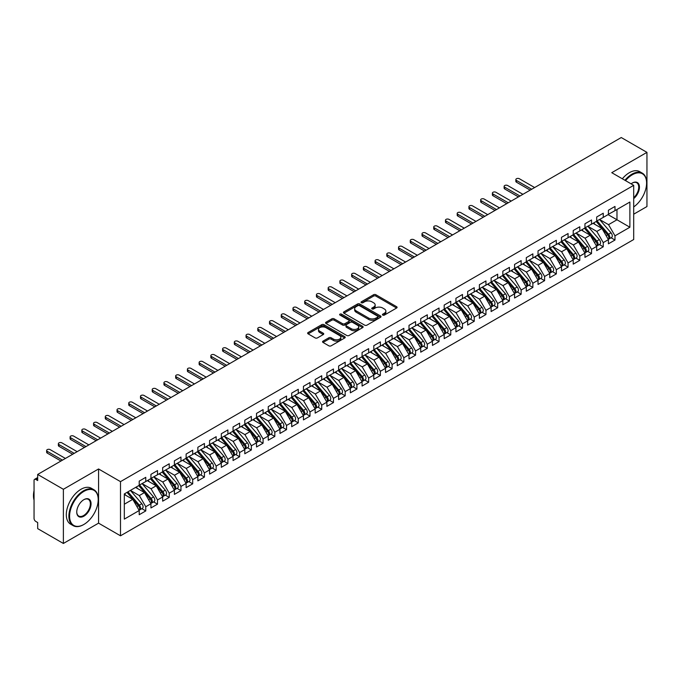 <?xml version="1.0" encoding="UTF-8"?>
<svg xmlns="http://www.w3.org/2000/svg" width="681" height="681" viewBox="0 0 681 681"><rect width="100%" height="100%" fill="white"/><g stroke="black" fill="none" stroke-linecap="round" stroke-linejoin="round"><path stroke-width="1.02" d="M382.765 315.09A1.141 0.655 0 0 0 384.373 315.09L396.606 308.025A1.626 0.936 0 0 0 397.083 307.361A1.626 0.936 0 0 0 396.606 306.697L375.878 294.728A1.626 0.936 0 0 0 373.58 294.728L361.347 301.794A1.141 0.655 0 0 0 361.015 302.262A1.141 0.655 0 0 0 361.347 302.722A1.141 0.655 0 0 0 362.956 302.722L364.539 301.811A5.21 3.005 0 0 1 371.911 301.811L373.639 302.807A5.21 3.005 0 0 1 375.163 304.935A5.21 3.005 0 0 1 373.639 307.063L372.056 307.974A1.141 0.655 0 0 0 371.724 308.442A1.141 0.655 0 0 0 372.056 308.91A1.141 0.655 0 0 0 373.665 308.91L375.248 307.991A5.21 3.005 0 0 1 382.62 307.991L384.348 308.987A5.21 3.005 0 0 1 385.872 311.115A5.21 3.005 0 0 1 384.348 313.243L382.765 314.162A1.141 0.655 0 0 0 382.424 314.622A1.141 0.655 0 0 0 382.765 315.09L382.765 314.162M323.032 341.13A1.626 0.936 0 0 0 322.556 341.794A1.626 0.936 0 0 0 323.032 342.458L328.846 345.82A1.626 0.936 0 0 0 331.153 345.82L344.739 337.972A1.626 0.936 0 0 0 345.216 337.308A1.626 0.936 0 0 0 344.739 336.644L324.011 324.675A1.626 0.936 0 0 0 321.713 324.675L308.118 332.524A1.626 0.936 0 0 0 307.642 333.188A1.626 0.936 0 0 0 308.118 333.852L315.15 337.904A1.626 0.936 0 0 0 317.448 337.904L323.262 334.55A1.626 0.936 0 0 0 323.739 333.886A1.626 0.936 0 0 0 323.262 333.222L319.781 331.213A4.358 2.511 0 0 1 318.504 329.434A4.358 2.511 0 0 1 321.194 327.11A4.358 2.511 0 0 1 325.944 327.655L339.581 335.529A4.358 2.511 0 0 1 340.858 337.308A4.358 2.511 0 0 1 338.168 339.632A4.358 2.511 0 0 1 333.426 339.087L331.153 337.776A1.626 0.936 0 0 0 328.846 337.776L323.032 341.13L323.032 342.458L328.846 339.129L328.846 337.776M633.696 214.2L646.95 206.547L646.95 152.365L621.259 137.536L37.685 474.453L37.685 480.548L35.812 479.467A2.486 1.439 -120 0 0 34.569 479.347A2.486 1.439 -120 0 0 34.05 480.488L34.05 518.411A2.486 1.439 -120 0 0 35.812 521.459L37.685 522.54L37.685 528.635L63.376 543.464L98.566 523.153L120.503 535.811L120.503 481.637L98.566 468.971L63.376 489.29L37.685 474.453M646.95 152.365L611.759 172.685L633.696 185.343L120.503 481.637M364.658 325.143A1.626 0.936 0 0 0 366.957 325.143L380.543 317.303A1.626 0.936 0 0 0 381.019 316.631A1.626 0.936 0 0 0 380.543 315.967L359.823 304.007A1.626 0.936 0 0 0 357.516 304.007L343.931 311.847A1.626 0.936 0 0 0 343.454 312.511A1.626 0.936 0 0 0 343.931 313.175L364.658 325.143M340.415 315.337A1.141 0.655 0 0 1 341.573 315.499L362.615 327.646L349.055 335.478A1.626 0.936 0 0 1 346.748 335.478L326.029 323.518L331.843 320.181L331.843 318.827L326.029 322.181A1.626 0.936 0 0 0 325.552 322.854A1.626 0.936 0 0 0 326.029 323.518L326.029 322.181M331.843 320.181A1.626 0.936 0 0 1 334.141 320.181L334.141 318.827A1.626 0.936 0 0 0 331.843 318.827M334.141 318.827L342.552 323.679A1.626 0.936 0 0 0 344.85 323.679L348.706 321.458A1.626 0.936 0 0 0 349.183 320.794A1.626 0.936 0 0 0 348.706 320.121L339.955 315.073A1.141 0.655 0 0 1 339.623 314.605A1.141 0.655 0 0 1 340.33 314.001A1.141 0.655 0 0 1 341.573 314.145L362.641 326.31A1.626 0.936 0 0 1 363.118 326.974A1.626 0.936 0 0 1 362.641 327.638L362.641 326.31M120.503 535.811L633.696 239.525L633.696 185.343M608.065 214.634L629.882 227.233L629.882 202.036L614.986 210.642L614.986 206.445L608.414 210.233L608.414 214.43L603.255 217.409L603.255 213.213L596.684 217.009L596.684 221.206L591.525 224.185L591.525 219.989L584.953 223.777L584.953 227.973L579.795 230.961L579.795 226.756L573.223 230.553L573.223 234.749L568.065 237.729L568.065 233.532L561.493 237.32L561.493 241.525L556.334 244.505L556.334 240.299L549.763 244.096L549.763 248.293L544.604 251.272L544.604 247.075L538.033 250.872L538.033 255.069L532.874 258.048L532.874 253.851L526.302 257.639L526.302 261.836L521.144 264.815L521.144 260.619L514.572 264.415L514.572 268.612L509.414 271.591L509.414 267.395L502.842 271.183L502.842 275.388L497.683 278.367L497.683 274.162L491.112 277.959L491.112 282.155L485.953 285.135L485.953 280.938L479.381 284.726L479.381 288.931L474.223 291.911L474.223 287.705L467.651 291.502L467.651 295.699L462.493 298.678L462.493 294.481L455.921 298.278L455.921 302.475L450.762 305.454L450.762 301.257L444.191 305.045L444.191 309.242L439.032 312.221L439.032 308.025L432.461 311.821L432.461 316.018L427.302 318.997L427.302 314.801L420.73 318.589L420.73 322.794L415.572 325.773L415.572 321.568L409 325.365L409 329.561L403.842 332.541L403.842 328.344L397.27 332.132L397.27 336.337L392.111 339.317L392.111 335.112L385.54 338.908L385.54 343.105L380.381 346.084L380.381 341.888L373.809 345.684L373.809 349.881L368.651 352.86L368.651 348.663L362.088 352.452L362.088 356.648L356.921 359.628L356.921 355.431L350.357 359.227L350.357 363.424L345.19 366.404L345.19 362.207L338.627 365.995L338.627 370.2L333.46 373.179L333.46 368.974L326.897 372.771L326.897 376.968L321.73 379.947L321.73 375.75L315.167 379.538L315.167 383.743L310 386.723L310 382.526L303.437 386.314L303.437 390.511L298.269 393.49L298.269 389.294L291.706 393.09L291.706 397.287L286.539 400.266L286.539 396.07L279.976 399.858L279.976 404.054L274.809 407.042L274.809 402.837L268.246 406.634L268.246 410.83L263.079 413.81L263.079 409.613L256.516 413.401L256.516 417.606L251.349 420.586L251.349 416.38L244.785 420.177L244.785 424.374L239.618 427.353L239.618 423.156L233.055 426.944L233.055 431.15L227.888 434.129L227.888 429.932L221.325 433.72L221.325 437.917L216.158 440.896L216.158 436.7L209.595 440.496L209.595 444.693L204.428 447.672L204.428 443.476L197.865 447.264L197.865 451.46L192.697 454.448L192.697 450.243L186.134 454.04L186.134 458.236L180.967 461.216L180.967 457.019L174.404 460.807L174.404 465.012L169.237 467.992L169.237 463.787L162.674 467.583L162.674 471.78L157.507 474.759L157.507 470.562L150.944 474.359L150.944 478.556L145.777 481.535L145.777 477.338L139.213 481.127L139.213 485.323L124.317 493.929L124.317 519.118L139.213 510.52L132.761 499.343L124.317 494.466M629.882 227.233L614.986 235.83L608.533 224.662L599.62 219.512M611.087 237.78L614.986 240.035L614.986 235.83M614.986 240.035L608.414 243.824L608.414 239.627L603.255 242.606L596.803 231.429L587.89 226.288L599.28 239.584L596.811 241.006A3.32 1.915 60 0 1 598.097 244.164A3.32 1.915 60 0 1 597.407 245.679A3.32 1.915 60 0 1 596.871 245.832M599.357 244.556L603.255 246.803L603.255 242.606M603.255 246.803L596.684 250.599L596.684 246.394L591.525 249.382L585.073 238.205L576.16 233.055M587.626 251.323L591.525 253.579L591.525 249.382M591.525 253.579L584.953 257.367L584.953 253.17L579.795 256.15L573.342 244.973L564.43 239.831L575.82 253.128L573.351 254.549A3.32 1.915 60 0 1 574.636 257.707A3.32 1.915 60 0 1 573.947 259.223A3.32 1.915 60 0 1 573.411 259.376M575.896 258.099L579.795 260.346L579.795 256.15M579.795 260.346L573.223 264.143L573.223 259.946L568.065 262.926L561.612 251.749L552.7 246.599M564.166 264.875L568.065 267.122L568.065 262.926M568.065 267.122L561.493 270.91L561.493 266.714L556.334 269.693L549.882 258.525L540.969 253.375L552.359 266.671L549.89 268.093A3.32 1.915 60 0 1 551.176 271.251A3.32 1.915 60 0 1 550.486 272.766A3.32 1.915 60 0 1 549.95 272.919M552.436 271.642L556.334 273.898L556.334 269.693M556.334 273.898L549.763 277.686L549.763 273.49L544.604 276.469L538.152 265.292L529.239 260.142L540.629 273.447L538.16 274.869A3.32 1.915 60 0 1 539.446 278.018A3.32 1.915 60 0 1 538.756 279.542A3.32 1.915 60 0 1 538.22 279.695M540.705 278.418L544.604 280.666L544.604 276.469M544.604 280.666L538.033 284.462L538.033 280.257L532.874 283.236L526.422 272.068L517.509 266.918M528.975 285.186L532.874 287.442L532.874 283.236M532.874 287.442L526.302 291.23L526.302 287.033L521.144 290.012L514.691 278.835L505.779 273.694M517.245 291.962L521.144 294.209L521.144 290.012M521.144 294.209L514.572 298.006L514.572 293.809L509.414 296.788L502.961 285.611L494.048 280.461M505.515 298.729L509.414 300.985L509.414 296.788M509.414 300.985L502.842 304.773L502.842 300.576L497.683 303.556L491.231 292.379L482.318 287.237L493.708 300.534L491.239 301.955A3.32 1.915 60 0 1 492.525 305.114A3.32 1.915 60 0 1 491.835 306.629A3.32 1.915 60 0 1 491.299 306.782M493.785 305.505L497.683 307.752L497.683 303.556M497.683 307.752L491.112 311.549L491.112 307.352L485.953 310.332L479.501 299.155L470.588 294.005L481.978 307.31L479.509 308.731A3.32 1.915 60 0 1 480.795 311.881A3.32 1.915 60 0 1 480.105 313.405A3.32 1.915 60 0 1 479.569 313.558M482.054 312.281L485.953 314.528L485.953 310.332M485.953 314.528L479.381 318.325L479.381 314.12L474.223 317.099L467.77 305.931L458.858 300.781M470.324 319.048L474.223 321.304L474.223 317.099M474.223 321.304L467.651 325.092L467.651 320.896L462.493 323.875L456.04 312.698L447.128 307.557L458.517 320.853L456.049 322.275A3.32 1.915 60 0 1 457.334 325.433A3.32 1.915 60 0 1 456.645 326.948A3.32 1.915 60 0 1 456.108 327.101M458.594 325.824L462.493 328.072L462.493 323.875M462.493 328.072L455.921 331.868L455.921 327.663L450.762 330.643L444.31 319.474L435.397 314.324M446.864 332.592L450.762 334.848L450.762 330.643M450.762 334.848L444.191 338.636L444.191 334.439L439.032 337.418L432.58 326.242L423.667 321.1L435.057 334.397L432.588 335.818A3.32 1.915 60 0 1 433.874 338.976A3.32 1.915 60 0 1 433.184 340.491A3.32 1.915 60 0 1 432.648 340.645M435.133 339.368L439.032 341.615L439.032 337.418M439.032 341.615L432.461 345.412L432.461 341.215L427.302 344.194L420.849 333.018L411.937 327.867L423.327 341.172L420.858 342.594A3.32 1.915 60 0 1 422.143 345.744A3.32 1.915 60 0 1 421.454 347.267A3.32 1.915 60 0 1 420.918 347.421M423.403 346.135L427.302 348.391L427.302 344.194M427.302 348.391L420.73 352.179L420.73 347.982L415.572 350.962L409.119 339.785L400.207 334.643M411.673 352.911L415.572 355.159L415.572 350.962M415.572 355.159L409 358.955L409 354.758L403.842 357.738L397.389 346.561L388.476 341.411M399.943 359.687L403.842 361.934L403.842 357.738M403.842 361.934L397.27 365.731L397.27 361.526L392.111 364.505L385.659 353.337L376.746 348.187M388.213 366.455L392.111 368.71L392.111 364.505M392.111 368.71L385.54 372.498L385.54 368.302L380.381 371.281L373.929 360.104L365.016 354.963L376.406 368.259L373.937 369.681A3.32 1.915 60 0 1 375.222 372.839A3.32 1.915 60 0 1 374.533 374.354A3.32 1.915 60 0 1 373.997 374.507M376.482 373.231L380.381 375.478L380.381 371.281M380.381 375.478L373.809 379.274L373.809 375.069L368.651 378.049L362.198 366.88L353.286 361.73L364.675 375.035L362.207 376.457A3.32 1.915 60 0 1 363.492 379.606A3.32 1.915 60 0 1 362.803 381.13A3.32 1.915 60 0 1 362.266 381.283M364.752 379.998L368.651 382.254L368.651 378.049M368.651 382.254L362.088 386.042L362.088 381.845L356.921 384.825L350.468 373.648L341.556 368.506M353.022 386.774L356.921 389.021L356.921 384.825M356.921 389.021L350.357 392.818L350.357 388.621L345.19 391.601L338.738 380.424L329.825 375.274L341.215 388.579L338.746 390A3.32 1.915 60 0 1 340.032 393.15A3.32 1.915 60 0 1 339.342 394.674A3.32 1.915 60 0 1 338.806 394.827M341.292 393.541L345.19 395.797L345.19 391.601M345.19 395.797L338.627 399.585L338.627 395.389L333.46 398.368L327.008 387.2L318.095 382.05M329.561 400.317L333.46 402.565L333.46 398.368M333.46 402.565L326.897 406.361L326.897 402.165L321.73 405.144L315.277 393.967L306.365 388.817L317.755 402.122L315.286 403.544A3.32 1.915 60 0 1 316.571 406.693A3.32 1.915 60 0 1 315.882 408.217A3.32 1.915 60 0 1 315.346 408.37M317.831 407.093L321.73 409.341L321.73 405.144M321.73 409.341L315.167 413.137L315.167 408.932L310 411.911L303.547 400.743L294.635 395.593M306.101 413.861L310 416.117L310 411.911M310 416.117L303.437 419.905L303.437 415.708L298.269 418.687L291.817 407.51L282.904 402.369M294.371 420.637L298.269 422.884L298.269 418.687M298.269 422.884L291.706 426.681L291.706 422.475L286.539 425.463L280.087 414.286L271.174 409.136L282.564 422.441L280.095 423.863A3.32 1.915 60 0 1 281.381 427.013A3.32 1.915 60 0 1 280.691 428.536A3.32 1.915 60 0 1 280.155 428.69M282.641 427.404L286.539 429.66L286.539 425.463M286.539 429.66L279.976 433.448L279.976 429.251L274.809 432.231L268.357 421.054L259.444 415.912M270.91 434.18L274.809 436.427L274.809 432.231M274.809 436.427L268.246 440.224L268.246 436.027L263.079 439.007L256.626 427.83L247.714 422.68L259.103 435.985L256.635 437.406A3.32 1.915 60 0 1 257.92 440.556A3.32 1.915 60 0 1 257.231 442.08A3.32 1.915 60 0 1 256.694 442.233M259.18 440.956L263.079 443.203L263.079 439.007M263.079 443.203L256.516 446.991L256.516 442.795L251.349 445.774L244.896 434.606L235.984 429.456L247.373 442.752L244.905 444.174A3.32 1.915 60 0 1 246.19 447.332A3.32 1.915 60 0 1 245.5 448.847A3.32 1.915 60 0 1 244.964 449M247.45 447.723L251.349 449.979L251.349 445.774M251.349 449.979L244.785 453.767L244.785 449.571L239.618 452.55L233.166 441.373L224.253 436.223M235.72 454.499L239.618 456.747L239.618 452.55M239.618 456.747L233.055 460.543L233.055 456.338L227.888 459.317L221.436 448.149L212.523 442.999L223.913 456.304L221.444 457.726A3.32 1.915 60 0 1 222.73 460.875A3.32 1.915 60 0 1 222.04 462.39A3.32 1.915 60 0 1 221.504 462.544M223.989 461.267L227.888 463.523L227.888 459.317M227.888 463.523L221.325 467.311L221.325 463.114L216.158 466.093L209.705 454.917L200.793 449.775M212.259 468.043L216.158 470.29L216.158 466.093M216.158 470.29L209.595 474.087L209.595 469.881L204.428 472.869L197.975 461.692L189.063 456.542M200.529 474.81L204.428 477.066L204.428 472.869M204.428 477.066L197.865 480.854L197.865 476.657L192.697 479.637L186.245 468.46L177.332 463.318L188.722 476.615L186.262 478.036A3.32 1.915 60 0 1 187.539 481.195A3.32 1.915 60 0 1 186.849 482.71A3.32 1.915 60 0 1 186.313 482.863M188.799 481.586L192.697 483.833L192.697 479.637M192.697 483.833L186.134 487.63L186.134 483.433L180.967 486.413L174.515 475.236L165.602 470.086M177.069 488.362L180.967 490.609L180.967 486.413M180.967 490.609L174.404 494.397L174.404 490.201L169.237 493.18L162.785 482.012L153.872 476.862L165.262 490.158L162.802 491.58A3.32 1.915 60 0 1 164.078 494.738A3.32 1.915 60 0 1 163.389 496.253A3.32 1.915 60 0 1 162.853 496.406M165.338 495.13L169.237 497.385L169.237 493.18M169.237 497.385L162.674 501.173L162.674 496.977L157.507 499.956L151.054 488.779L142.142 483.629M153.608 501.906L157.507 504.153L157.507 499.956M157.507 504.153L150.944 507.949L150.944 503.744L145.777 506.724L139.324 495.555L130.411 490.405L141.801 503.71L139.341 505.132A3.32 1.915 60 0 1 140.618 508.281A3.32 1.915 60 0 1 139.928 509.797A3.32 1.915 60 0 1 139.392 509.958M141.878 508.673L145.777 510.929L145.777 506.724M145.777 510.929L139.213 514.717L139.213 510.52M139.213 485.187L145.777 481.535M124.317 504.221L132.761 499.343M150.944 478.42L157.507 474.759M139.324 495.555L144.491 492.576L135.57 487.426M150.944 503.744L144.491 492.576M162.674 471.644L169.237 467.992M151.054 488.779L156.221 485.8L147.3 480.65M162.674 496.977L156.221 485.8M174.404 464.876L180.967 461.216M162.785 482.012L167.952 479.032L159.031 473.882M174.404 490.201L167.952 479.032M186.134 458.1L192.697 454.448M174.515 475.236L179.682 472.256L170.761 467.106M186.134 483.433L179.682 472.256M197.865 451.333L204.428 447.672M186.245 468.46L191.412 465.481L182.491 460.339M197.865 476.657L191.412 465.481M209.595 444.557L216.158 440.896M197.975 461.692L203.142 458.713L194.221 453.563M209.595 469.881L203.142 458.713M221.325 437.781L227.888 434.129M209.705 454.917L214.873 451.937L205.951 446.796M221.325 463.114L214.873 451.937M233.055 431.013L239.618 427.353M221.436 448.149L226.603 445.17L217.682 440.02M233.055 456.338L226.603 445.17M244.785 424.237L251.349 420.586M233.166 441.373L238.333 438.394L229.412 433.244M244.785 449.571L238.333 438.394M256.516 417.47L263.079 413.81M244.896 434.606L250.063 431.618L241.142 426.476M256.516 442.795L250.063 431.618M268.246 410.694L274.809 407.042M256.626 427.83L261.793 424.85L252.872 419.7M268.246 436.027L261.793 424.85M279.976 403.927L286.539 400.266M268.357 421.054L273.524 418.074L264.603 412.933M279.976 429.251L273.524 418.074M291.706 397.151L298.269 393.49M280.087 414.286L285.254 411.307L276.333 406.157M291.706 422.475L285.254 411.307M303.437 390.375L310 386.723M291.817 407.51L296.984 404.531L288.063 399.389M303.437 415.708L296.984 404.531M315.167 383.607L321.73 379.947M303.547 400.743L308.714 397.764L299.793 392.614M315.167 408.932L308.714 397.764M326.897 376.831L333.46 373.179M315.277 393.967L320.445 390.988L311.523 385.838M326.897 402.165L320.445 390.988M338.627 370.064L345.19 366.404M327.008 387.2L332.175 384.212L323.254 379.07M338.627 395.389L332.175 384.212M350.357 363.288L356.921 359.628M338.738 380.424L343.905 377.444L334.984 372.294M350.357 388.621L343.905 377.444M362.088 356.521L368.651 352.86M350.468 373.648L355.635 370.668L346.714 365.527M362.088 381.845L355.635 370.668M373.809 349.745L380.381 346.084M362.198 366.88L367.365 363.901L358.444 358.751M373.809 375.069L367.365 363.901M385.54 342.969L392.111 339.317M373.929 360.104L379.096 357.125L370.175 351.975M385.54 368.302L379.096 357.125M397.27 336.201L403.842 332.541M385.659 353.337L390.826 350.357L381.905 345.207M397.27 361.526L390.826 350.357M409 329.425L415.572 325.773M397.389 346.561L402.556 343.582L393.635 338.431M409 354.758L402.556 343.582M420.73 322.658L427.302 318.997M409.119 339.785L414.286 336.806L405.365 331.664M420.73 347.982L414.286 336.806M432.461 315.882L439.032 312.221M420.849 333.018L426.017 330.038L417.095 324.888M432.461 341.215L426.017 330.038M444.191 309.106L450.762 305.454M432.58 326.242L437.747 323.262L428.826 318.121M444.191 334.439L437.747 323.262M455.921 302.338L462.493 298.678M444.31 319.474L449.477 316.495L440.556 311.345M455.921 327.663L449.477 316.495M467.651 295.563L474.223 291.911M456.04 312.698L461.207 309.719L452.286 304.569M467.651 320.896L461.207 309.719M479.381 288.795L485.953 285.135M467.77 305.931L472.937 302.951L464.016 297.801M479.381 314.12L472.937 302.951M491.112 282.019L497.683 278.367M479.501 299.155L484.668 296.175L475.747 291.025M491.112 307.352L484.668 296.175M502.842 275.252L509.414 271.591M491.231 292.379L496.389 289.399L487.477 284.258M502.842 300.576L496.389 289.399M514.572 268.476L521.144 264.815M502.961 285.611L508.12 282.632L499.207 277.482M514.572 293.809L508.12 282.632M526.302 261.7L532.874 258.048M514.691 278.835L519.85 275.856L510.937 270.715M526.302 287.033L519.85 275.856M538.033 254.932L544.604 251.272M526.422 272.068L531.58 269.089L522.668 263.939M538.033 280.257L531.58 269.089M549.763 248.156L556.334 244.505M538.152 265.292L543.31 262.313L534.398 257.163M549.763 273.49L543.31 262.313M561.493 241.389L568.065 237.729M549.882 258.525L555.041 255.545L546.128 250.395M561.493 266.714L555.041 255.545M573.223 234.613L579.795 230.961M561.612 251.749L566.771 248.769L557.858 243.619M573.223 259.946L566.771 248.769M584.953 227.846L591.525 224.185M573.342 244.973L578.501 241.993L569.588 236.852M584.953 253.17L578.501 241.993M596.684 221.07L603.255 217.409M585.073 238.205L590.231 235.226L581.319 230.076M596.684 246.394L590.231 235.226M608.414 214.294L614.986 210.642M608.533 224.662L616.977 219.784L616.977 209.493L629.882 202.036M596.803 231.429L601.961 228.45L593.049 223.308M608.414 239.627L601.961 228.45M63.376 489.29L63.376 543.464M98.566 523.153L98.566 468.971M383.216 315.252L384.348 314.596A5.21 3.005 0 0 0 385.872 312.468L385.872 311.115M375.163 304.935L375.163 306.288A5.21 3.005 0 0 1 373.639 308.416L372.507 309.072M396.606 306.697L396.606 308.025L375.878 296.082A1.626 0.936 0 0 0 373.58 296.082L361.798 302.883M380.526 317.312L359.823 305.36A1.626 0.936 0 0 0 357.516 305.36L343.956 313.192L343.931 311.847M377.666 317.099A1.141 0.655 0 0 0 377.998 316.631A1.141 0.655 0 0 0 377.666 316.171L359.474 305.667A1.141 0.655 0 0 0 357.865 305.667L356.197 306.629A5.21 3.005 0 0 0 354.665 308.757A5.21 3.005 0 0 0 356.197 310.885L368.625 318.061A5.21 3.005 0 0 0 375.997 318.061L377.666 317.099L377.666 318.453A1.141 0.655 0 0 0 377.998 317.993L377.998 316.631M354.665 308.757L354.665 310.11A5.21 3.005 0 0 0 356.197 312.238L356.197 310.885M377.666 318.453L375.997 319.415A5.21 3.005 0 0 1 368.625 319.415L356.197 312.238M334.141 320.181L342.552 325.033A1.626 0.936 0 0 0 344.85 325.033L348.706 322.811A1.626 0.936 0 0 0 349.183 322.147L349.183 320.794M351.268 328.719A4.358 2.511 0 0 0 356.018 329.263A4.358 2.511 0 0 0 358.708 326.94A4.358 2.511 0 0 0 357.431 325.16L352.622 322.385A1.626 0.936 0 0 0 350.323 322.385L346.467 324.616A1.626 0.936 0 0 0 345.991 325.28A1.626 0.936 0 0 0 346.467 325.944L351.268 328.719L351.268 330.072A4.358 2.511 0 0 0 356.018 330.617A4.358 2.511 0 0 0 358.708 328.293L358.708 326.94M345.991 325.28L345.991 326.633A1.626 0.936 0 0 0 346.467 327.297L346.467 325.944M351.268 330.072L346.467 327.297M340.858 337.308L340.858 338.661A4.358 2.511 0 0 1 338.168 340.985A4.358 2.511 0 0 1 333.426 340.44L331.153 339.129A1.626 0.936 0 0 0 328.846 339.129M318.504 329.434L318.504 330.787A4.358 2.511 0 0 0 319.781 332.566L319.781 331.213M323.262 333.222L323.262 334.55L319.781 332.566M344.714 337.989L324.011 326.029A1.626 0.936 0 0 0 321.713 326.029L308.144 333.86M597.143 220.942L608.542 234.238A3.32 1.915 60 0 1 609.827 237.388A3.32 1.915 60 0 1 609.137 238.903L611.598 237.482A3.32 1.915 -120 0 0 612.287 235.966A3.32 1.915 -120 0 0 611.01 232.817L599.603 219.52M609.137 238.903A3.32 1.915 60 0 1 608.601 239.065M596.198 221.487L607.605 234.775A3.32 1.915 60 0 1 608.882 237.933A3.32 1.915 60 0 1 608.286 239.397M516.453 180.439L516.453 182.193A2.077 1.2 180 0 1 515.849 181.35L515.849 179.588A2.077 1.2 0 0 0 516.453 180.439L531.699 189.241M534.636 187.547L519.382 178.745A2.077 1.2 0 0 0 517.126 178.482A2.077 1.2 0 0 0 515.849 179.588M595.092 224.483L593.738 222.908M516.453 182.193L530.176 190.118M597.407 245.679L599.867 244.258A3.32 1.915 -120 0 0 600.557 242.742A3.32 1.915 -120 0 0 599.28 239.584M584.468 228.254L595.875 241.551A3.32 1.915 60 0 1 597.152 244.7A3.32 1.915 60 0 1 596.556 246.164M504.723 187.207L504.723 188.969A2.077 1.2 180 0 1 504.119 188.126L504.119 186.364A2.077 1.2 0 0 0 504.723 187.207L519.969 196.009M522.906 194.315L507.651 185.513A2.077 1.2 0 0 0 505.396 185.258A2.077 1.2 0 0 0 504.119 186.364M583.362 231.259L582.008 229.676M504.723 188.969L518.445 196.894M585.413 227.718L596.811 241.006M573.683 234.485L585.081 247.782A3.32 1.915 60 0 1 586.367 250.931A3.32 1.915 60 0 1 585.677 252.455L588.137 251.034A3.32 1.915 -120 0 0 588.827 249.51A3.32 1.915 -120 0 0 587.55 246.36L576.143 233.064M585.677 252.455A3.32 1.915 60 0 1 585.141 252.608M572.738 235.03L584.145 248.318A3.32 1.915 60 0 1 585.422 251.476A3.32 1.915 60 0 1 584.826 252.94M492.993 193.983L492.993 195.745A2.077 1.2 180 0 1 492.389 194.894L492.389 193.132A2.077 1.2 0 0 0 492.993 193.983L508.239 202.785M511.176 201.091L495.921 192.289A2.077 1.2 0 0 0 493.665 192.025A2.077 1.2 0 0 0 492.389 193.132M571.631 238.027L570.278 236.452M492.993 195.745L506.715 203.662M573.947 259.223L576.407 257.801A3.32 1.915 -120 0 0 577.096 256.286A3.32 1.915 -120 0 0 575.82 253.128M561.008 241.798L572.415 255.094A3.32 1.915 60 0 1 573.691 258.244A3.32 1.915 60 0 1 573.096 259.708M481.263 200.75L481.263 202.512A2.077 1.2 180 0 1 480.658 201.67L480.658 199.908A2.077 1.2 0 0 0 481.263 200.75L496.509 209.561M499.445 207.867L484.191 199.056A2.077 1.2 0 0 0 481.935 198.801A2.077 1.2 0 0 0 480.658 199.908M559.901 244.802L558.548 243.228M481.263 202.512L494.985 210.438M561.953 241.261L573.351 254.549M550.222 248.029L561.621 261.325A3.32 1.915 60 0 1 562.906 264.475A3.32 1.915 60 0 1 562.217 265.999L564.677 264.577A3.32 1.915 -120 0 0 565.366 263.053A3.32 1.915 -120 0 0 564.089 259.904L552.683 246.607M562.217 265.999A3.32 1.915 60 0 1 561.68 266.152M549.278 248.574L560.684 261.87A3.32 1.915 60 0 1 561.961 265.02A3.32 1.915 60 0 1 561.365 266.484M469.532 207.526L469.532 209.288A2.077 1.2 180 0 1 468.928 208.437L468.928 206.675A2.077 1.2 0 0 0 469.532 207.526L484.778 216.328M487.715 214.634L472.461 205.832A2.077 1.2 0 0 0 470.205 205.577A2.077 1.2 0 0 0 468.928 206.675M548.171 251.57L546.817 249.995M469.532 209.288L483.255 217.213M633.696 206.939A20.243 11.688 120 0 0 646.601 183.044A20.243 11.688 120 0 0 632.291 174.779A20.243 11.688 120 0 0 625.533 180.635M624.92 180.278A20.736 11.969 -60 0 1 631.934 174.174A20.736 11.969 -60 0 1 642.302 173.144A20.736 11.969 -60 0 1 646.601 182.636A20.736 11.969 -60 0 1 646.601 182.84M631.1 183.844A10.121 5.84 -60 0 1 632.283 183.044A10.121 5.84 -60 0 1 632.291 183.044A10.121 5.84 -60 0 1 639.408 186.381A10.121 5.84 -60 0 1 633.696 198.597M622.34 178.788A20.736 11.969 -60 0 1 629.355 172.685A20.736 11.969 -60 0 1 639.723 171.655L642.302 173.144M633.696 197.677A9.619 5.559 120 0 0 638.506 189.344A9.619 5.559 120 0 0 636.744 182.772A9.619 5.559 120 0 0 632.113 183.146M83.55 524.642L83.899 524.438A20.243 11.688 120 0 0 98.217 499.65A20.243 11.688 120 0 0 83.899 491.384A20.243 11.688 120 0 0 69.59 516.172A20.243 11.688 120 0 0 83.899 524.438L83.55 524.642A20.736 11.969 -60 0 1 73.182 525.664A20.736 11.969 -60 0 1 70.007 509.047A20.736 11.969 -60 0 1 83.55 490.78A20.736 11.969 -60 0 1 93.918 489.75A20.736 11.969 -60 0 1 98.217 499.241A20.736 11.969 -60 0 1 98.209 499.445M83.899 516.172A10.121 5.84 -60 0 1 76.749 512.044A10.121 5.84 -60 0 1 83.899 499.65L83.899 499.65A10.121 5.84 -60 0 1 91.058 503.778A10.121 5.84 -60 0 1 83.899 516.172M76.749 511.84A9.619 5.559 120 0 0 78.741 516.045A9.619 5.559 120 0 0 83.55 515.568A9.619 5.559 120 0 0 89.841 507.09A9.619 5.559 120 0 0 88.36 499.377A9.619 5.559 120 0 0 83.729 499.752M73.182 525.664L70.603 524.174A20.736 11.969 -60 0 1 67.428 507.558A20.736 11.969 -60 0 1 80.971 489.29A20.736 11.969 -60 0 1 91.339 488.26L93.918 489.75M34.05 500.126A20.736 11.969 -60 0 1 34.05 490.643M550.486 272.766L552.946 271.344A3.32 1.915 -120 0 0 553.636 269.829A3.32 1.915 -120 0 0 552.359 266.671M537.547 255.349L548.954 268.637A3.32 1.915 60 0 1 550.231 271.796A3.32 1.915 60 0 1 549.635 273.26M457.802 214.294L457.802 216.056A2.077 1.2 180 0 1 457.198 215.213L457.198 213.451A2.077 1.2 0 0 0 457.802 214.294L473.048 223.104M475.985 221.41L460.731 212.608A2.077 1.2 0 0 0 458.475 212.344A2.077 1.2 0 0 0 457.198 213.451M536.441 258.346L535.087 256.771M457.802 216.056L471.524 223.981M538.492 254.805L549.89 268.093M538.756 279.542L541.216 278.12A3.32 1.915 -120 0 0 541.906 276.597A3.32 1.915 -120 0 0 540.629 273.447M525.817 262.117L537.224 275.413A3.32 1.915 60 0 1 538.501 278.563A3.32 1.915 60 0 1 537.905 280.027M446.072 221.07L446.072 222.832A2.077 1.2 180 0 1 445.468 221.98L445.468 220.227A2.077 1.2 0 0 0 446.072 221.07L461.318 229.872M464.255 228.178L449 219.376A2.077 1.2 0 0 0 446.745 219.12A2.077 1.2 0 0 0 445.468 220.227M524.71 265.113L523.357 263.538M446.072 222.832L459.794 230.757M526.762 261.581L538.16 274.869M515.032 268.348L526.43 281.645A3.32 1.915 60 0 1 527.715 284.794A3.32 1.915 60 0 1 527.026 286.309L529.486 284.888A3.32 1.915 -120 0 0 530.176 283.373A3.32 1.915 -120 0 0 528.899 280.223L517.492 266.926M527.026 286.309A3.32 1.915 60 0 1 526.49 286.471M514.087 268.893L525.494 282.181A3.32 1.915 60 0 1 526.771 285.339A3.32 1.915 60 0 1 526.175 286.803M434.342 227.846L434.342 229.599A2.077 1.2 180 0 1 433.737 228.756L433.737 226.994A2.077 1.2 0 0 0 434.342 227.846L449.588 236.647M452.524 234.954L437.27 226.152A2.077 1.2 0 0 0 435.014 225.888A2.077 1.2 0 0 0 433.737 226.994M512.98 271.889L511.627 270.314M434.342 229.599L448.064 237.524M503.302 275.124L514.7 288.412A3.32 1.915 60 0 1 515.985 291.57A3.32 1.915 60 0 1 515.296 293.085L517.756 291.664A3.32 1.915 -120 0 0 518.445 290.149A3.32 1.915 -120 0 0 517.168 286.99L505.762 273.702M515.296 293.085A3.32 1.915 60 0 1 514.759 293.239M502.357 275.66L513.763 288.957A3.32 1.915 60 0 1 515.04 292.106A3.32 1.915 60 0 1 514.444 293.571M422.612 234.613L422.612 236.375A2.077 1.2 180 0 1 422.007 235.532L422.007 233.77A2.077 1.2 0 0 0 422.612 234.613L437.857 243.415M440.794 241.729L425.54 232.919A2.077 1.2 0 0 0 423.284 232.664A2.077 1.2 0 0 0 422.007 233.77M501.25 278.665L499.897 277.082M422.612 236.375L436.334 244.3M491.571 281.891L502.97 295.188A3.32 1.915 60 0 1 504.255 298.338A3.32 1.915 60 0 1 503.565 299.861L506.026 298.44A3.32 1.915 -120 0 0 506.715 296.916A3.32 1.915 -120 0 0 505.438 293.766L494.031 280.47M503.565 299.861A3.32 1.915 60 0 1 503.029 300.015M490.626 282.436L502.033 295.724A3.32 1.915 60 0 1 503.319 298.882A3.32 1.915 60 0 1 502.714 300.347M410.881 241.389L410.881 243.151A2.077 1.2 180 0 1 410.277 242.3L410.277 240.538A2.077 1.2 0 0 0 410.881 241.389L426.127 250.191M429.064 248.497L413.81 239.695A2.077 1.2 0 0 0 411.554 239.431A2.077 1.2 0 0 0 410.277 240.538M489.52 285.433L488.166 283.858M410.881 243.151L424.603 251.068M491.835 306.629L494.295 305.207A3.32 1.915 -120 0 0 494.985 303.692A3.32 1.915 -120 0 0 493.708 300.534M478.905 289.212L490.303 302.5A3.32 1.915 60 0 1 491.588 305.65A3.32 1.915 60 0 1 490.984 307.122M399.151 248.156L399.151 249.918A2.077 1.2 180 0 1 398.547 249.076L398.547 247.314A2.077 1.2 0 0 0 399.151 248.156L414.397 256.967M417.334 255.273L402.079 246.462A2.077 1.2 0 0 0 399.824 246.207A2.077 1.2 0 0 0 398.547 247.314M477.79 292.209L476.436 290.634M399.151 249.918L412.873 257.844M479.841 288.667L491.239 301.955M480.105 313.405L482.565 311.983A3.32 1.915 -120 0 0 483.255 310.459A3.32 1.915 -120 0 0 481.978 307.31M467.175 295.98L478.573 309.276A3.32 1.915 60 0 1 479.858 312.426A3.32 1.915 60 0 1 479.254 313.89M387.421 254.932L387.421 256.694A2.077 1.2 180 0 1 386.817 255.843L386.817 254.081A2.077 1.2 0 0 0 387.421 254.932L402.667 263.734M405.604 262.04L390.349 253.238A2.077 1.2 0 0 0 388.093 252.983A2.077 1.2 0 0 0 386.817 254.081M466.059 298.976L464.706 297.401M387.421 256.694L401.143 264.62M468.111 295.435L479.509 308.731M456.381 302.211L467.779 315.507A3.32 1.915 60 0 1 469.064 318.657A3.32 1.915 60 0 1 468.375 320.172L470.835 318.751A3.32 1.915 -120 0 0 471.524 317.235A3.32 1.915 -120 0 0 470.248 314.077L458.841 300.789M468.375 320.172A3.32 1.915 60 0 1 467.838 320.325M455.444 302.756L466.843 316.044A3.32 1.915 60 0 1 468.128 319.202A3.32 1.915 60 0 1 467.524 320.666M375.691 261.7L375.691 263.462A2.077 1.2 180 0 1 375.086 262.619L375.086 260.857A2.077 1.2 0 0 0 375.691 261.7L390.937 270.51M393.873 268.816L378.619 260.014A2.077 1.2 0 0 0 376.363 259.75A2.077 1.2 0 0 0 375.086 260.857M454.329 305.752L452.976 304.177M375.691 263.462L389.413 271.387M456.645 326.948L459.105 325.527A3.32 1.915 -120 0 0 459.794 324.003A3.32 1.915 -120 0 0 458.517 320.853M443.714 309.523L455.112 322.82A3.32 1.915 60 0 1 456.398 325.969A3.32 1.915 60 0 1 455.793 327.433M363.96 268.476L363.96 270.238A2.077 1.2 180 0 1 363.356 269.387L363.356 267.633A2.077 1.2 0 0 0 363.96 268.476L379.206 277.278M382.143 275.584L366.889 266.782A2.077 1.2 0 0 0 364.633 266.526A2.077 1.2 0 0 0 363.356 267.633M442.599 312.519L441.245 310.945M363.96 270.238L377.683 278.163M444.65 308.987L456.049 322.275M432.92 315.754L444.318 329.051A3.32 1.915 60 0 1 445.604 332.2A3.32 1.915 60 0 1 444.914 333.724L447.374 332.294A3.32 1.915 -120 0 0 448.064 330.779A3.32 1.915 -120 0 0 446.787 327.629L435.38 314.333M444.914 333.724A3.32 1.915 60 0 1 444.378 333.877M431.984 316.299L443.382 329.587A3.32 1.915 60 0 1 444.667 332.745A3.32 1.915 60 0 1 444.063 334.209M352.23 275.252L352.23 277.005A2.077 1.2 180 0 1 351.626 276.163L351.626 274.4A2.077 1.2 0 0 0 352.23 275.252L367.476 284.054M370.413 282.36L355.159 273.558A2.077 1.2 0 0 0 352.903 273.294A2.077 1.2 0 0 0 351.626 274.4M430.869 319.295L429.515 317.721M352.23 277.005L365.952 284.93M433.184 340.491L435.644 339.07A3.32 1.915 -120 0 0 436.334 337.555A3.32 1.915 -120 0 0 435.057 334.397M420.254 323.066L431.652 336.363A3.32 1.915 60 0 1 432.937 339.513A3.32 1.915 60 0 1 432.333 340.977M340.5 282.019L340.5 283.781A2.077 1.2 180 0 1 339.896 282.938L339.896 281.176A2.077 1.2 0 0 0 340.5 282.019L355.746 290.821M358.683 289.136L343.428 280.325A2.077 1.2 0 0 0 341.172 280.07A2.077 1.2 0 0 0 339.896 281.176M419.138 326.071L417.785 324.488M340.5 283.781L354.222 291.706M421.19 322.53L432.588 335.818M421.454 347.267L423.914 345.846A3.32 1.915 -120 0 0 424.603 344.322A3.32 1.915 -120 0 0 423.327 341.172M408.523 329.842L419.922 343.13A3.32 1.915 60 0 1 421.207 346.288A3.32 1.915 60 0 1 420.603 347.753M328.77 288.795L328.77 290.557A2.077 1.2 180 0 1 328.165 289.706L328.165 287.944A2.077 1.2 0 0 0 328.77 288.795L344.016 297.597M346.952 295.903L331.707 287.101A2.077 1.2 0 0 0 329.442 286.837A2.077 1.2 0 0 0 328.165 287.944M407.408 332.839L406.055 331.264M328.77 290.557L342.492 298.474M409.46 329.298L420.858 342.594M397.73 336.073L409.128 349.362A3.32 1.915 60 0 1 410.413 352.52A3.32 1.915 60 0 1 409.724 354.035L412.184 352.613A3.32 1.915 -120 0 0 412.873 351.098A3.32 1.915 -120 0 0 411.596 347.94L400.19 334.652M409.724 354.035A3.32 1.915 60 0 1 409.187 354.188M396.793 336.618L408.191 349.906A3.32 1.915 60 0 1 409.477 353.056A3.32 1.915 60 0 1 408.872 354.529M317.04 295.563L317.04 297.325A2.077 1.2 180 0 1 316.435 296.482L316.435 294.72A2.077 1.2 0 0 0 317.04 295.563L332.285 304.373M335.222 302.679L319.976 293.869A2.077 1.2 0 0 0 317.712 293.613A2.077 1.2 0 0 0 316.435 294.72M395.678 339.615L394.325 338.04M317.04 297.325L330.762 305.25M385.999 342.841L397.398 356.137A3.32 1.915 60 0 1 398.683 359.287A3.32 1.915 60 0 1 397.993 360.811L400.454 359.389A3.32 1.915 -120 0 0 401.143 357.865A3.32 1.915 -120 0 0 399.866 354.716L388.459 341.419M397.993 360.811A3.32 1.915 60 0 1 397.457 360.964M385.063 343.386L396.461 356.682A3.32 1.915 60 0 1 397.747 359.832A3.32 1.915 60 0 1 397.142 361.296M305.309 302.338L305.309 304.101A2.077 1.2 180 0 1 304.705 303.249L304.705 301.487A2.077 1.2 0 0 0 305.309 302.338L320.555 311.14M323.492 309.446L308.246 300.644A2.077 1.2 0 0 0 305.982 300.389A2.077 1.2 0 0 0 304.705 301.487M383.948 346.382L382.594 344.807M305.309 304.101L319.031 312.026M374.269 349.617L385.667 362.913A3.32 1.915 60 0 1 386.953 366.063A3.32 1.915 60 0 1 386.263 367.578L388.723 366.157A3.32 1.915 -120 0 0 389.413 364.641A3.32 1.915 -120 0 0 388.136 361.483L376.729 348.195M386.263 367.578A3.32 1.915 60 0 1 385.727 367.731M373.333 350.162L384.731 363.45A3.32 1.915 60 0 1 386.016 366.608A3.32 1.915 60 0 1 385.412 368.072M293.579 309.114L293.579 310.868A2.077 1.2 180 0 1 292.975 310.025L292.975 308.263A2.077 1.2 0 0 0 293.579 309.114L308.825 317.916M311.762 316.222L296.516 307.42A2.077 1.2 0 0 0 294.252 307.157A2.077 1.2 0 0 0 292.975 308.263M372.218 353.158L370.864 351.583M293.579 310.868L307.301 318.793M374.533 374.354L377.002 372.933A3.32 1.915 -120 0 0 377.683 371.409A3.32 1.915 -120 0 0 376.406 368.259M361.602 356.929L373.001 370.226A3.32 1.915 60 0 1 374.286 373.375A3.32 1.915 60 0 1 373.682 374.839M281.849 315.882L281.849 317.644A2.077 1.2 180 0 1 281.244 316.801L281.244 315.039A2.077 1.2 0 0 0 281.849 315.882L297.095 324.684M300.032 322.99L284.786 314.188A2.077 1.2 0 0 0 282.521 313.932A2.077 1.2 0 0 0 281.244 315.039M360.487 359.926L359.134 358.351M281.849 317.644L295.571 325.569M362.539 356.393L373.937 369.681M362.803 381.13L365.271 379.7A3.32 1.915 -120 0 0 365.952 378.185A3.32 1.915 -120 0 0 364.675 375.035M349.872 363.705L361.27 376.993A3.32 1.915 60 0 1 362.556 380.151A3.32 1.915 60 0 1 361.951 381.615M270.119 322.658L270.119 324.42A2.077 1.2 180 0 1 269.514 323.569L269.514 321.807A2.077 1.2 0 0 0 270.119 322.658L285.365 331.46M288.301 329.766L273.055 320.964A2.077 1.2 0 0 0 270.791 320.7A2.077 1.2 0 0 0 269.514 321.807M348.757 366.701L347.404 365.127M270.119 324.42L283.841 332.337M350.809 363.16L362.207 376.457M339.078 369.936L350.477 383.224A3.32 1.915 60 0 1 351.762 386.382A3.32 1.915 60 0 1 351.073 387.898L353.541 386.476A3.32 1.915 -120 0 0 354.222 384.961A3.32 1.915 -120 0 0 352.945 381.803L341.539 368.515M351.073 387.898A3.32 1.915 60 0 1 350.536 388.051M338.142 370.473L349.54 383.769A3.32 1.915 60 0 1 350.826 386.919A3.32 1.915 60 0 1 350.221 388.383M258.388 329.425L258.388 331.187A2.077 1.2 180 0 1 257.784 330.345L257.784 328.582A2.077 1.2 0 0 0 258.388 329.425L273.634 338.227M276.571 336.542L261.325 327.731A2.077 1.2 0 0 0 259.061 327.476A2.077 1.2 0 0 0 257.784 328.582M337.027 373.477L335.673 371.903M258.388 331.187L272.111 339.112M339.342 394.674L341.811 393.252A3.32 1.915 -120 0 0 342.492 391.728A3.32 1.915 -120 0 0 341.215 388.579M326.412 377.248L337.81 390.536A3.32 1.915 60 0 1 339.095 393.695A3.32 1.915 60 0 1 338.491 395.159M246.658 336.201L246.658 337.963A2.077 1.2 180 0 1 246.054 337.112L246.054 335.35A2.077 1.2 0 0 0 246.658 336.201L261.904 345.003M264.841 343.309L249.595 334.507A2.077 1.2 0 0 0 247.331 334.243A2.077 1.2 0 0 0 246.054 335.35M325.297 380.245L323.943 378.67M246.658 337.963L260.38 345.88M327.348 376.704L338.746 390M315.618 383.48L327.016 396.768A3.32 1.915 60 0 1 328.302 399.926A3.32 1.915 60 0 1 327.612 401.441L330.081 400.019A3.32 1.915 -120 0 0 330.762 398.504A3.32 1.915 -120 0 0 329.485 395.346L318.078 382.058M327.612 401.441A3.32 1.915 60 0 1 327.076 401.594M314.682 384.024L326.08 397.312A3.32 1.915 60 0 1 327.365 400.462A3.32 1.915 60 0 1 326.761 401.935M234.928 342.969L234.928 344.731A2.077 1.2 180 0 1 234.324 343.888L234.324 342.126A2.077 1.2 0 0 0 234.928 342.969L250.174 351.779M253.111 350.085L237.865 341.283A2.077 1.2 0 0 0 235.6 341.019A2.077 1.2 0 0 0 234.324 342.126M313.566 387.021L312.213 385.446M234.928 344.731L248.65 352.656M315.882 408.217L318.35 406.795A3.32 1.915 -120 0 0 319.031 405.272A3.32 1.915 -120 0 0 317.755 402.122M302.951 390.792L314.35 404.088A3.32 1.915 60 0 1 315.635 407.238A3.32 1.915 60 0 1 315.031 408.702M223.198 349.745L223.198 351.507A2.077 1.2 180 0 1 222.593 350.655L222.593 348.902A2.077 1.2 0 0 0 223.198 349.745L238.444 358.546M241.38 356.853L226.135 348.051A2.077 1.2 0 0 0 223.87 347.795A2.077 1.2 0 0 0 222.593 348.902M301.836 393.788L300.483 392.213M223.198 351.507L236.92 359.432M303.888 390.256L315.286 403.544M292.158 397.023L303.556 410.32A3.32 1.915 60 0 1 304.841 413.469A3.32 1.915 60 0 1 304.152 414.984L306.62 413.563A3.32 1.915 -120 0 0 307.301 412.048A3.32 1.915 -120 0 0 306.024 408.898L294.618 395.601M304.152 414.984A3.32 1.915 60 0 1 303.615 415.138M291.221 397.568L302.619 410.856A3.32 1.915 60 0 1 303.905 414.014A3.32 1.915 60 0 1 303.3 415.478M211.468 356.521L211.468 358.274A2.077 1.2 180 0 1 210.863 357.431L210.863 355.669A2.077 1.2 0 0 0 211.468 356.521L226.713 365.322M229.65 363.628L214.404 354.827A2.077 1.2 0 0 0 212.14 354.563A2.077 1.2 0 0 0 210.863 355.669M290.106 400.564L288.753 398.989M211.468 358.274L225.19 366.199M280.427 403.799L291.826 417.087A3.32 1.915 60 0 1 293.111 420.245A3.32 1.915 60 0 1 292.421 421.76L294.89 420.339A3.32 1.915 -120 0 0 295.571 418.824A3.32 1.915 -120 0 0 294.294 415.665L282.887 402.377M292.421 421.76A3.32 1.915 60 0 1 291.885 421.914M279.491 404.335L290.889 417.632A3.32 1.915 60 0 1 292.175 420.781A3.32 1.915 60 0 1 291.57 422.246M199.737 363.288L199.737 365.05A2.077 1.2 180 0 1 199.133 364.207L199.133 362.445A2.077 1.2 0 0 0 199.737 363.288L214.983 372.09M217.92 370.396L202.674 361.594A2.077 1.2 0 0 0 200.41 361.339A2.077 1.2 0 0 0 199.133 362.445M278.376 407.34L277.022 405.757M199.737 365.05L213.459 372.975M280.691 428.536L283.16 427.115A3.32 1.915 -120 0 0 283.841 425.591A3.32 1.915 -120 0 0 282.564 422.441M267.761 411.111L279.159 424.399A3.32 1.915 60 0 1 280.444 427.557A3.32 1.915 60 0 1 279.84 429.021M188.007 370.064L188.007 371.826A2.077 1.2 180 0 1 187.403 370.975L187.403 369.213A2.077 1.2 0 0 0 188.007 370.064L203.253 378.866M206.19 377.172L190.944 368.37A2.077 1.2 0 0 0 188.68 368.106A2.077 1.2 0 0 0 187.403 369.213M266.646 414.108L265.292 412.533M188.007 371.826L201.729 379.743M268.697 410.566L280.095 423.863M256.967 417.342L268.365 430.63A3.32 1.915 60 0 1 269.65 433.788A3.32 1.915 60 0 1 268.961 435.304L271.43 433.882A3.32 1.915 -120 0 0 272.111 432.367A3.32 1.915 -120 0 0 270.834 429.209L259.427 415.921M268.961 435.304A3.32 1.915 60 0 1 268.425 435.457M256.03 417.879L267.429 431.175A3.32 1.915 60 0 1 268.714 434.325A3.32 1.915 60 0 1 268.11 435.789M176.277 376.831L176.277 378.593A2.077 1.2 180 0 1 175.672 377.751L175.672 375.989A2.077 1.2 0 0 0 176.277 376.831L191.523 385.633M194.46 383.948L179.214 375.137A2.077 1.2 0 0 0 176.949 374.882A2.077 1.2 0 0 0 175.672 375.989M254.915 420.884L253.562 419.309M176.277 378.593L189.999 386.519M257.231 442.08L259.699 440.658A3.32 1.915 -120 0 0 260.38 439.134A3.32 1.915 -120 0 0 259.103 435.985M244.3 424.655L255.698 437.951A3.32 1.915 60 0 1 256.984 441.101A3.32 1.915 60 0 1 256.379 442.565M164.547 383.607L164.547 385.369A2.077 1.2 180 0 1 163.942 384.518L163.942 382.756A2.077 1.2 0 0 0 164.547 383.607L179.793 392.409M182.729 390.715L167.483 381.913A2.077 1.2 0 0 0 165.219 381.649A2.077 1.2 0 0 0 163.942 382.756M243.185 427.651L241.832 426.076M164.547 385.369L178.269 393.286M245.237 424.11L256.635 437.406M245.5 448.847L247.969 447.426A3.32 1.915 -120 0 0 248.65 445.91A3.32 1.915 -120 0 0 247.373 442.752M232.57 431.431L243.968 444.719A3.32 1.915 60 0 1 245.254 447.877A3.32 1.915 60 0 1 244.649 449.341M152.816 390.375L152.816 392.137A2.077 1.2 180 0 1 152.212 391.294L152.212 389.532A2.077 1.2 0 0 0 152.816 390.375L168.062 399.185M170.999 397.491L155.753 388.689A2.077 1.2 0 0 0 153.489 388.425A2.077 1.2 0 0 0 152.212 389.532M231.455 434.427L230.101 432.852M152.816 392.137L166.539 400.062M233.506 430.886L244.905 444.174M221.776 437.662L233.174 450.95A3.32 1.915 60 0 1 234.46 454.099A3.32 1.915 60 0 1 233.77 455.623L236.239 454.201A3.32 1.915 -120 0 0 236.92 452.678A3.32 1.915 -120 0 0 235.643 449.528L224.236 436.232M233.77 455.623A3.32 1.915 60 0 1 233.234 455.776M220.84 438.198L232.238 451.494A3.32 1.915 60 0 1 233.523 454.644A3.32 1.915 60 0 1 232.919 456.108M141.086 397.151L141.086 398.913A2.077 1.2 180 0 1 140.482 398.062L140.482 396.308A2.077 1.2 0 0 0 141.086 397.151L156.332 405.953M159.269 404.259L144.023 395.457A2.077 1.2 0 0 0 141.759 395.201A2.077 1.2 0 0 0 140.482 396.308M219.725 441.194L218.371 439.62M141.086 398.913L154.808 406.838M222.04 462.39L224.509 460.969A3.32 1.915 -120 0 0 225.19 459.454A3.32 1.915 -120 0 0 223.913 456.304M209.11 444.974L220.508 458.262A3.32 1.915 60 0 1 221.793 461.42A3.32 1.915 60 0 1 221.189 462.884M129.356 403.927L129.356 405.68A2.077 1.2 180 0 1 128.752 404.837L128.752 403.075A2.077 1.2 0 0 0 129.356 403.927L144.61 412.729M147.539 411.035L132.293 402.233A2.077 1.2 0 0 0 130.028 401.969A2.077 1.2 0 0 0 128.752 403.075M207.994 447.97L206.641 446.395M129.356 405.68L143.078 413.605M210.046 444.429L221.444 457.726M198.316 451.205L209.722 464.493A3.32 1.915 60 0 1 210.999 467.651A3.32 1.915 60 0 1 210.31 469.166L212.778 467.745A3.32 1.915 -120 0 0 213.459 466.23A3.32 1.915 -120 0 0 212.183 463.071L200.776 449.783M210.31 469.166A3.32 1.915 60 0 1 209.774 469.32M197.379 451.741L208.778 465.038A3.32 1.915 60 0 1 210.063 468.188A3.32 1.915 60 0 1 209.459 469.652M117.626 410.694L117.626 412.456A2.077 1.2 180 0 1 117.021 411.613L117.021 409.851A2.077 1.2 0 0 0 117.626 410.694L132.88 419.496M135.808 417.802L120.563 409A2.077 1.2 0 0 0 118.298 408.745A2.077 1.2 0 0 0 117.021 409.851M196.264 454.746L194.911 453.163M117.626 412.456L131.348 420.381M186.585 457.972L197.992 471.269A3.32 1.915 60 0 1 199.269 474.419A3.32 1.915 60 0 1 198.58 475.942L201.048 474.521A3.32 1.915 -120 0 0 201.729 472.997A3.32 1.915 -120 0 0 200.452 469.847L189.046 456.551M198.58 475.942A3.32 1.915 60 0 1 198.043 476.096M185.649 458.517L197.047 471.805A3.32 1.915 60 0 1 198.333 474.963A3.32 1.915 60 0 1 197.728 476.428M105.895 417.47L105.895 419.232A2.077 1.2 180 0 1 105.291 418.381L105.291 416.619A2.077 1.2 0 0 0 105.895 417.47L121.15 426.272M124.078 424.578L108.832 415.776A2.077 1.2 0 0 0 106.568 415.512A2.077 1.2 0 0 0 105.291 416.619M184.534 461.514L183.18 459.939M105.895 419.232L119.618 427.149M186.849 482.71L189.318 481.288A3.32 1.915 -120 0 0 189.999 479.773A3.32 1.915 -120 0 0 188.722 476.615M173.919 465.285L185.317 478.581A3.32 1.915 60 0 1 186.603 481.731A3.32 1.915 60 0 1 185.998 483.195M94.165 424.237L94.165 426A2.077 1.2 180 0 1 93.561 425.157L93.561 423.395A2.077 1.2 0 0 0 94.165 424.237L109.42 433.048M112.348 431.354L97.102 422.543A2.077 1.2 0 0 0 94.838 422.288A2.077 1.2 0 0 0 93.561 423.395M172.804 468.29L171.45 466.715M94.165 426L107.887 433.925M174.855 464.748L186.262 478.036M163.125 471.516L174.532 484.812A3.32 1.915 60 0 1 175.809 487.962A3.32 1.915 60 0 1 175.119 489.486L177.588 488.064A3.32 1.915 -120 0 0 178.269 486.54A3.32 1.915 -120 0 0 176.992 483.391L165.585 470.094M175.119 489.486A3.32 1.915 60 0 1 174.583 489.639M162.189 472.061L173.587 485.357A3.32 1.915 60 0 1 174.872 488.507A3.32 1.915 60 0 1 174.268 489.971M82.435 431.013L82.435 432.775A2.077 1.2 180 0 1 81.831 431.924L81.831 430.162A2.077 1.2 0 0 0 82.435 431.013L97.689 439.815M100.618 438.121L85.372 429.319A2.077 1.2 0 0 0 83.108 429.064A2.077 1.2 0 0 0 81.831 430.162M161.074 475.057L159.72 473.482M82.435 432.775L96.157 440.701M163.389 496.253L165.858 494.832A3.32 1.915 -120 0 0 166.539 493.316A3.32 1.915 -120 0 0 165.262 490.158M150.458 478.837L161.857 492.125A3.32 1.915 60 0 1 163.142 495.283A3.32 1.915 60 0 1 162.538 496.747M70.705 437.781L70.705 439.543A2.077 1.2 180 0 1 70.1 438.7L70.1 436.938A2.077 1.2 0 0 0 70.705 437.781L85.959 446.591M88.888 444.897L73.642 436.095A2.077 1.2 0 0 0 71.377 435.831A2.077 1.2 0 0 0 70.1 436.938M149.343 481.833L147.99 480.258M70.705 439.543L84.427 447.468M151.395 478.292L162.802 491.58M139.665 485.068L151.071 498.356A3.32 1.915 60 0 1 152.348 501.505A3.32 1.915 60 0 1 151.659 503.029L154.127 501.608A3.32 1.915 -120 0 0 154.808 500.084A3.32 1.915 -120 0 0 153.531 496.934L142.125 483.646M151.659 503.029A3.32 1.915 60 0 1 151.122 503.182M138.728 485.604L150.126 498.901A3.32 1.915 60 0 1 151.412 502.05A3.32 1.915 60 0 1 150.807 503.514M58.975 444.557L58.975 446.319A2.077 1.2 180 0 1 58.37 445.468L58.37 443.714A2.077 1.2 0 0 0 58.975 444.557L74.229 453.359M77.157 451.665L61.911 442.863A2.077 1.2 0 0 0 59.647 442.607A2.077 1.2 0 0 0 58.37 443.714M137.613 488.6L136.26 487.026M58.975 446.319L72.697 454.244M139.928 509.797L142.397 508.375A3.32 1.915 -120 0 0 143.078 506.86A3.32 1.915 -120 0 0 141.801 503.71M126.998 492.38L138.396 505.668A3.32 1.915 60 0 1 139.682 508.826A3.32 1.915 60 0 1 139.077 510.29M47.244 451.333L47.244 453.086A2.077 1.2 180 0 1 46.64 452.244L46.64 450.482A2.077 1.2 0 0 0 47.244 451.333L62.499 460.135M65.427 458.441L50.181 449.639A2.077 1.2 0 0 0 47.917 449.375A2.077 1.2 0 0 0 46.64 450.482M125.883 495.376L124.529 493.802M47.244 453.086L60.967 461.011M127.934 491.835L139.341 505.132M37.685 478.385L35.812 479.467M384.348 314.596L384.348 313.243M372.056 308.91L372.056 307.974M373.639 308.416L373.639 307.063M361.347 302.722L361.347 301.794M373.58 296.082L373.58 294.728M375.878 296.082L375.878 294.728M357.516 305.36L357.516 304.007M359.823 305.36L359.823 304.007M380.543 317.303L380.543 315.967M368.625 319.415L368.625 318.061M375.997 319.415L375.997 318.061M342.552 325.033L342.552 323.679M344.85 325.033L344.85 323.679M348.706 322.811L348.706 321.458M341.573 315.499L341.573 314.145M331.153 339.129L331.153 337.776M333.426 340.44L333.426 339.087M308.118 333.852L308.118 332.524M321.713 326.029L321.713 324.675M324.011 326.029L324.011 324.675M344.739 337.972L344.739 336.644M607.605 234.775L606.116 235.635M611.01 232.817L608.542 234.238M595.875 241.551L594.385 242.41M584.145 248.318L582.655 249.186M587.55 246.36L585.081 247.782M572.415 255.094L570.925 255.954M560.684 261.87L559.195 262.73M564.089 259.904L561.621 261.325M548.954 268.637L547.464 269.497M537.224 275.413L535.734 276.273M525.494 282.181L524.004 283.041M528.899 280.223L526.43 281.645M513.763 288.957L512.274 289.817M517.168 286.99L514.7 288.412M502.033 295.724L500.544 296.593M505.438 293.766L502.97 295.188M490.303 302.5L488.813 303.36M478.573 309.276L477.083 310.136M466.843 316.044L465.353 316.903M470.248 314.077L467.779 315.507M455.112 322.82L453.623 323.679M443.382 329.587L441.892 330.447M446.787 327.629L444.318 329.051M431.652 336.363L430.162 337.223M419.922 343.13L418.432 343.999M408.191 349.906L406.702 350.766M411.596 347.94L409.128 349.362M396.461 356.682L394.971 357.542M399.866 354.716L397.398 356.137M384.731 363.45L383.241 364.309M388.136 361.483L385.667 362.913M373.001 370.226L371.511 371.085M361.27 376.993L359.781 377.853M349.54 383.769L348.051 384.629M352.945 381.803L350.477 383.224M337.81 390.536L336.32 391.405M326.08 397.312L324.59 398.172M329.485 395.346L327.016 396.768M314.35 404.088L312.86 404.948M302.619 410.856L301.13 411.716M306.024 408.898L303.556 410.32M290.889 417.632L289.399 418.492M294.294 415.665L291.826 417.087M279.159 424.399L277.669 425.259M267.429 431.175L265.939 432.035M270.834 429.209L268.365 430.63M255.698 437.951L254.209 438.811M243.968 444.719L242.479 445.578M232.238 451.494L230.748 452.354M235.643 449.528L233.174 450.95M220.508 458.262L219.018 459.122M208.778 465.038L207.288 465.898M212.183 463.071L209.722 464.493M197.047 471.805L195.558 472.674M200.452 469.847L197.992 471.269M185.317 478.581L183.827 479.441M173.587 485.357L172.097 486.217M176.992 483.391L174.532 484.812M161.857 492.125L160.367 492.984M150.126 498.901L148.637 499.76M153.531 496.934L151.071 498.356M138.396 505.668L136.907 506.528M37.685 477.543L34.569 479.347"/></g></svg>
